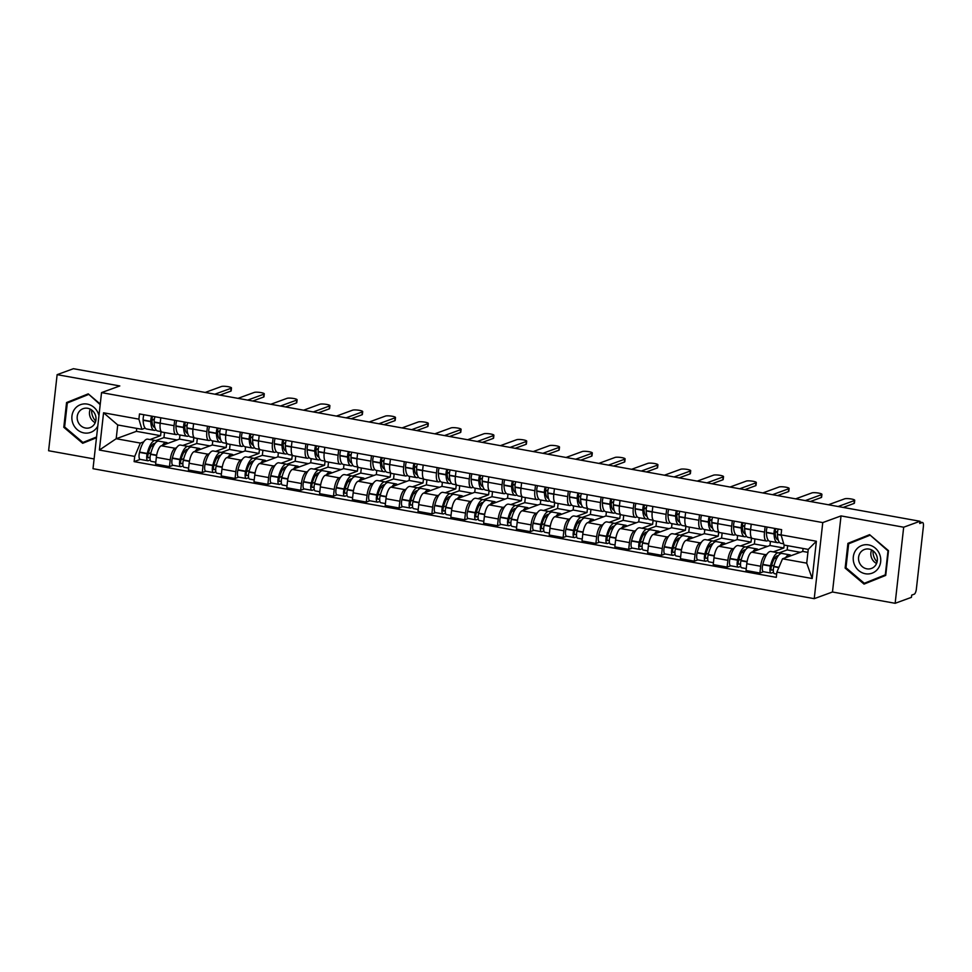 <?xml version="1.0" encoding="UTF-8"?>
<svg xmlns="http://www.w3.org/2000/svg" width="972" height="972" viewBox="0 0 972 972"><rect width="100%" height="100%" fill="white"/><g stroke="black" fill="none" stroke-linecap="round" stroke-linejoin="round"><path stroke-width="1.46" d="M895.151 603.296L903.681 527.213L919.974 521.259L73.422 368.704L57.129 374.657L119.799 385.945L101.538 392.615L93.008 468.698L814.232 598.667L832.482 591.997L895.151 603.296L911.432 597.343L911.687 595.119L914.227 594.196A4.544 1.531 100.2 0 0 916.353 589.166L923.4 526.387A4.544 1.531 100.2 0 0 922.574 522.523A4.544 1.531 100.2 0 0 922.258 522.547L919.877 522.122M57.129 374.657L48.6 450.741L94.102 458.942M903.681 527.213L841.023 515.913L822.762 522.584L101.538 392.615M919.974 521.259L919.719 523.471L922.258 522.547M179.978 434.994L179.516 439.101L161.255 445.771A10.437 3.524 100.2 0 0 156.346 457.35L155.593 464.118L169.468 466.621L170.234 459.853A10.437 3.524 -79.8 0 1 175.142 448.274L176.527 447.764M174.061 425.687L160.186 423.185A10.437 3.524 100.2 0 0 162.093 432.09L175.968 434.593A10.437 3.524 -79.8 0 1 174.061 425.687L174.668 420.281M160.186 423.185L160.793 417.778M173.052 465.309L169.468 466.621M177.985 434.047L176.685 434.52A10.437 3.524 -79.8 0 1 175.968 434.593M182.785 445.48L193.392 441.604L193.853 437.497M212.771 440.911L212.321 445.006L194.06 451.676A10.437 3.524 100.2 0 0 189.151 463.255L188.398 470.023L202.273 472.526L203.026 465.758A10.437 3.524 -79.8 0 1 207.935 454.179L209.332 453.669M193.586 423.695L192.978 429.102A10.437 3.524 100.2 0 0 194.898 437.995L208.773 440.498A10.437 3.524 -79.8 0 1 206.866 431.604L207.473 426.198M205.857 471.213L202.273 472.526M210.778 439.952L209.478 440.425A10.437 3.524 -79.8 0 1 208.773 440.498M215.59 451.385L226.197 447.509L226.658 443.414M245.576 446.816L245.114 450.923L226.865 457.593A10.437 3.524 100.2 0 0 221.956 469.172L221.191 475.94L235.078 478.443L235.832 471.675A10.437 3.524 -79.8 0 1 240.74 460.096L242.137 459.586M226.391 429.6L225.783 435.006A10.437 3.524 100.2 0 0 227.703 443.912L241.578 446.415A10.437 3.524 -79.8 0 1 239.659 437.509L240.266 432.103M238.662 477.131L235.078 478.443M243.583 445.869L242.283 446.342A10.437 3.524 -79.8 0 1 241.578 446.415M248.395 457.302L259.002 453.426L259.451 449.319M278.381 452.733L277.919 456.828L259.67 463.498A10.437 3.524 100.2 0 0 254.761 475.077L253.996 481.845L267.871 484.348L268.637 477.58A10.437 3.524 -79.8 0 1 273.545 466.001L274.942 465.491M259.196 435.517L258.588 440.923A10.437 3.524 100.2 0 0 260.496 449.817L274.383 452.32A10.437 3.524 -79.8 0 1 272.464 443.426L273.071 438.02M271.455 483.035L267.871 484.348M276.388 451.773L275.088 452.247A10.437 3.524 -79.8 0 1 274.383 452.32M281.187 463.207L291.794 459.331L292.256 455.236M311.186 458.638L310.724 462.745L292.463 469.415A10.437 3.524 100.2 0 0 287.554 480.994L286.801 487.762L300.676 490.265L301.442 483.497A10.437 3.524 -79.8 0 1 306.35 471.918L307.735 471.408M292.001 441.422L291.393 446.828A10.437 3.524 100.2 0 0 293.301 455.734L307.176 458.237A10.437 3.524 -79.8 0 1 305.269 449.331L305.876 443.925M304.26 488.952L300.676 490.265M309.193 457.691L307.893 458.164A10.437 3.524 -79.8 0 1 307.176 458.237M313.992 469.124L324.599 465.248L325.061 461.141M343.991 464.555L343.529 468.65L325.268 475.32A10.437 3.524 100.2 0 0 320.359 486.899L319.606 493.667L333.481 496.17L334.234 489.402A10.437 3.524 -79.8 0 1 339.143 477.823L340.54 477.313M324.794 447.339L324.198 452.745A10.437 3.524 100.2 0 0 326.106 461.651L339.981 464.142A10.437 3.524 -79.8 0 1 338.074 455.248L338.681 449.842M337.065 494.857L333.481 496.17M341.986 463.595L340.686 464.069A10.437 3.524 -79.8 0 1 339.981 464.142M346.797 475.029L357.404 471.153L357.866 467.058M376.784 470.46L376.322 474.567L358.073 481.237A10.437 3.524 100.2 0 0 353.164 492.816L352.399 499.584L366.286 502.087L367.039 495.319A10.437 3.524 -79.8 0 1 371.948 483.74L373.345 483.23M357.599 453.244L356.991 458.65A10.437 3.524 100.2 0 0 358.911 467.556L372.786 470.059A10.437 3.524 -79.8 0 1 370.867 461.153L371.474 455.747M369.87 500.774L366.286 502.087M374.791 469.512L373.491 469.986A10.437 3.524 -79.8 0 1 372.786 470.059M379.602 480.946L390.209 477.07L390.671 472.963M409.589 476.377L409.127 480.472L390.878 487.142A10.437 3.524 100.2 0 0 385.969 498.721L385.204 505.489L399.079 507.992L399.844 501.224A10.437 3.524 -79.8 0 1 404.753 489.645L406.15 489.135M390.404 459.161L389.796 464.567A10.437 3.524 100.2 0 0 391.716 473.473L405.591 475.964A10.437 3.524 -79.8 0 1 403.672 467.07L404.279 461.664M402.663 506.679L399.079 507.992M407.596 475.417L406.296 475.891A10.437 3.524 -79.8 0 1 405.591 475.964M412.395 486.851L423.002 482.975L423.464 478.88M442.394 482.282L441.932 486.389L423.683 493.059A10.437 3.524 100.2 0 0 418.762 504.638L418.009 511.406L431.884 513.909L432.649 507.141A10.437 3.524 -79.8 0 1 437.558 495.562L438.943 495.052M423.209 465.066L422.601 470.472A10.437 3.524 100.2 0 0 424.509 479.378L438.384 481.881A10.437 3.524 -79.8 0 1 436.477 472.975L437.084 467.568M435.468 512.596L431.884 513.909M440.401 481.334L439.101 481.808A10.437 3.524 -79.8 0 1 438.384 481.881M445.2 492.768L455.807 488.892L456.269 484.785M475.199 488.199L474.737 492.294L456.476 498.964A10.437 3.524 100.2 0 0 451.567 510.543L450.814 517.311L464.689 519.813L465.442 513.046A10.437 3.524 -79.8 0 1 470.363 501.467L471.748 500.957M456.002 470.983L455.406 476.389A10.437 3.524 100.2 0 0 457.314 485.295L471.189 487.786A10.437 3.524 -79.8 0 1 469.282 478.892L469.889 473.486M468.273 518.501L464.689 519.813M473.206 487.239L471.894 487.713A10.437 3.524 -79.8 0 1 471.189 487.786M478.005 498.672L488.612 494.797L489.074 490.702M507.992 494.104L507.542 498.211L489.281 504.881A10.437 3.524 100.2 0 0 484.372 516.46L483.619 523.228L497.494 525.731L498.247 518.963A10.437 3.524 -79.8 0 1 503.156 507.384L504.553 506.874M488.807 476.888L488.199 482.294A10.437 3.524 100.2 0 0 490.119 491.2L503.994 493.703A10.437 3.524 -79.8 0 1 502.087 484.797L502.682 479.39M501.078 524.418L497.494 525.731M505.999 493.156L504.699 493.63A10.437 3.524 -79.8 0 1 503.994 493.703M510.81 504.59L521.417 500.714L521.879 496.607M540.797 500.021L540.335 504.116L522.086 510.786A10.437 3.524 100.2 0 0 517.177 522.365L516.411 529.133L530.287 531.635L531.052 524.868A10.437 3.524 -79.8 0 1 535.961 513.289L537.358 512.779M521.612 482.805L521.004 488.211A10.437 3.524 100.2 0 0 522.924 497.117L536.799 499.608A10.437 3.524 -79.8 0 1 534.879 490.714L535.487 485.307M533.871 530.323L530.287 531.635M538.804 499.061L537.504 499.535A10.437 3.524 -79.8 0 1 536.799 499.608M543.615 510.494L554.21 506.619L554.672 502.524M573.602 505.926L573.14 510.033L554.89 516.703A10.437 3.524 100.2 0 0 549.97 528.282L549.216 535.05L563.092 537.552L563.857 530.785A10.437 3.524 -79.8 0 1 568.766 519.206L570.151 518.696M554.417 488.709L553.809 494.116A10.437 3.524 100.2 0 0 555.717 503.022L569.604 505.525A10.437 3.524 -79.8 0 1 567.684 496.619L568.292 491.212M566.676 536.24L563.092 537.552M571.609 504.978L570.309 505.452A10.437 3.524 -79.8 0 1 569.604 505.525M576.408 516.411L587.015 512.536L587.477 508.429M606.407 511.843L605.945 515.938L587.683 522.608A10.437 3.524 100.2 0 0 582.775 534.199L582.021 540.954L595.897 543.457L596.65 536.69A10.437 3.524 -79.8 0 1 601.571 525.111L602.956 524.601M587.222 494.627L586.614 500.033A10.437 3.524 100.2 0 0 588.522 508.939L602.397 511.43A10.437 3.524 -79.8 0 1 600.489 502.536L601.097 497.129M599.481 542.145L595.897 543.457M604.414 510.883L603.114 511.357A10.437 3.524 -79.8 0 1 602.397 511.43M609.213 522.316L619.82 518.441L620.282 514.346M639.199 517.748L638.75 521.855L620.488 528.525A10.437 3.524 100.2 0 0 615.58 540.104L614.826 546.872L628.702 549.374L629.455 542.607A10.437 3.524 -79.8 0 1 634.364 531.028L635.761 530.518M620.014 500.531L619.407 505.95A10.437 3.524 100.2 0 0 621.327 514.844L635.202 517.347A10.437 3.524 -79.8 0 1 633.294 508.441L633.902 503.034M632.286 548.062L628.702 549.374M637.207 516.8L635.907 517.274A10.437 3.524 -79.8 0 1 635.202 517.347M642.018 528.233L652.625 524.358L653.087 520.251M672.004 523.665L671.543 527.76L653.293 534.43A10.437 3.524 100.2 0 0 648.385 546.021L647.619 552.776L661.507 555.279L662.26 548.512A10.437 3.524 -79.8 0 1 667.169 536.933L668.566 536.423M652.819 506.448L652.212 511.855A10.437 3.524 100.2 0 0 654.132 520.761L668.007 523.252A10.437 3.524 -79.8 0 1 666.087 514.358L666.695 508.951M665.091 553.967L661.507 555.279M670.012 522.705L668.712 523.179A10.437 3.524 -79.8 0 1 668.007 523.252M674.823 534.138L685.43 530.262L685.88 526.168M704.809 529.57L704.348 533.677L686.098 540.347A10.437 3.524 100.2 0 0 681.19 551.926L680.424 558.693L694.3 561.196L695.065 554.429A10.437 3.524 -79.8 0 1 699.974 542.85L701.371 542.34M685.625 512.353L685.017 517.772A10.437 3.524 100.2 0 0 686.925 526.666L700.812 529.169A10.437 3.524 -79.8 0 1 698.892 520.263L699.5 514.856M697.884 559.884L694.3 561.196M702.817 528.622L701.517 529.096A10.437 3.524 -79.8 0 1 700.812 529.169M707.616 540.055L718.223 536.18L718.685 532.073M737.614 535.487L737.153 539.594L718.891 546.264A10.437 3.524 100.2 0 0 713.983 557.843L713.229 564.598L727.105 567.101L727.87 560.334A10.437 3.524 -79.8 0 1 732.779 548.755L734.164 548.244M718.429 518.27L717.822 523.677A10.437 3.524 100.2 0 0 719.73 532.583L733.605 535.074A10.437 3.524 -79.8 0 1 731.697 526.18L732.305 520.773M730.689 565.789L727.105 567.101M735.622 534.527L734.322 535.001A10.437 3.524 -79.8 0 1 733.605 535.074M740.421 545.96L751.028 542.084L751.49 537.99M770.419 541.392L769.958 545.499L751.696 552.169A10.437 3.524 100.2 0 0 746.788 563.748L746.034 570.515L759.91 573.018L760.663 566.251A10.437 3.524 -79.8 0 1 765.572 554.672L766.969 554.162M751.222 524.175L750.615 529.594A10.437 3.524 100.2 0 0 752.535 538.488L766.41 540.991A10.437 3.524 -79.8 0 1 764.502 532.085L765.11 526.678M763.494 571.706L759.91 573.018M768.415 540.444L767.115 540.918A10.437 3.524 -79.8 0 1 766.41 540.991M773.226 551.877L783.833 548.001L784.161 545.061M769.958 545.499L783.833 548.001M737.153 539.594L751.028 542.084M704.348 533.677L718.223 536.18M671.543 527.76L685.43 530.262M638.75 521.855L652.625 524.358M605.945 515.938L619.82 518.441M573.14 510.033L587.015 512.536M540.335 504.116L554.21 506.619M507.542 498.211L521.417 500.714M474.737 492.294L488.612 494.797M441.932 486.389L455.807 488.892M409.127 480.472L423.002 482.975M376.322 474.567L390.209 477.07M343.529 468.65L357.404 471.153M310.724 462.745L324.599 465.248M277.919 456.828L291.794 459.331M245.114 450.923L259.002 453.426M212.321 445.006L226.197 447.509M179.516 439.101L193.392 441.604M136.736 428.397L136.408 431.337L116.19 438.724L140.369 443.074L143.722 441.847M149.98 439.563L160.587 435.687L161.048 431.58M136.408 431.337L160.587 435.687M145.18 428.13L141.912 429.32L117.734 424.971L116.19 438.724L99.387 450.048L103.567 412.784L138.899 419.151L141.912 429.32M803.091 548.475L802.751 551.416L782.533 558.803L806.711 563.153L808.254 549.399L784.076 545.049L781.063 534.879L781.646 529.667L139.482 413.938L138.899 419.151M781.063 534.879L816.383 541.246L812.203 578.51L776.883 572.144L782.533 558.803M140.369 443.074L134.719 456.415L134.124 461.627L776.3 577.356L776.883 572.144M134.719 456.415L99.387 450.048M814.232 598.667L822.762 522.584M100.262 404.048L88.233 393.854L66.558 402.554L63.788 427.279L82.681 443.293L96.483 437.752M832.482 591.997L841.023 515.913M888.505 550.674L869.6 534.661L847.912 543.36L845.142 568.085L864.047 584.099L885.723 575.4L888.505 550.674M802.751 551.416L807.926 552.339M140.247 459.392L134.124 461.627M103.567 412.784L117.734 424.971M806.711 563.153L812.203 578.51M808.254 549.399L816.383 541.246M88.331 393.939L69.923 401.946M96.568 436.987L82.936 442.467L64.614 426.951L63.788 427.279M69.996 401.302L66.558 402.554M869.697 534.746L851.29 542.753M870.207 535.171L887.995 550.893L885.31 574.841L864.302 583.273L845.98 567.745L845.142 568.085M851.351 542.109L847.912 543.36M154.913 427.473A14.301 4.836 -79.8 0 1 154.755 427.449A14.301 4.836 -79.8 0 1 151.924 420.244L151.911 419.965A2.782 0.936 -79.8 0 1 152.798 416.344M151.596 416.125A5.735 1.932 100.2 0 0 150.806 421.386L150.806 421.666A17.253 5.832 100.2 0 0 154.232 430.353A17.253 5.832 100.2 0 0 155.399 430.232A17.253 5.832 100.2 0 0 156.055 429.916M231.482 387.962L231.166 390.841A5.224 0.948 -173.6 0 1 230.814 391.133L231.129 388.253A5.224 0.948 6.4 0 0 231.482 387.962A5.224 0.948 6.4 0 0 227.302 386.552A5.224 0.948 6.4 0 0 221.458 386.504L205.189 392.457M161.316 431.629L157.598 430.961A17.253 5.832 -79.8 0 1 154.171 422.273L154.159 421.994A5.735 1.932 -79.8 0 1 154.961 416.733M154.232 430.353L146.553 428.98A17.253 5.832 -79.8 0 1 143.139 420.281L143.127 420.001A5.735 1.932 -79.8 0 1 143.917 414.74M156.954 441.592A17.253 5.832 100.2 0 0 155.399 440.535A17.253 5.832 100.2 0 0 147.246 453.462L147.173 453.778A5.735 1.932 100.2 0 0 147.841 460.764A5.735 1.932 100.2 0 0 148.23 460.728L150.259 459.987M147.841 460.764L140.175 459.379A5.735 1.932 -79.8 0 1 139.494 452.393L139.567 452.077A17.253 5.832 -79.8 0 1 147.72 439.162L155.399 440.535M155.812 462.198L151.207 461.372A5.735 1.932 -79.8 0 1 150.526 454.374L150.611 454.07A17.253 5.832 -79.8 0 1 158.764 441.142L166.443 442.527A17.253 5.832 -79.8 0 1 167.816 443.378M150.089 457.277L148.558 457.836A2.782 0.936 -79.8 0 1 148.364 457.861A2.782 0.936 -79.8 0 1 148.036 454.471L148.121 454.155A14.301 4.836 -79.8 0 1 154.876 443.451A14.301 4.836 -79.8 0 1 155.022 443.475M153.345 446.282L151.389 445.929M151.96 420.998A14.301 4.836 100.2 0 0 152.507 419.661L154.402 418.968M154.256 419.977L152.507 419.661M214.861 394.195L231.129 388.253M177.098 439.976L163.94 437.607L164.511 432.528M166.734 442.612L163.418 441.981M155.702 440.62L163.94 437.607M162.336 445.37A17.253 5.832 -79.8 0 1 166.443 442.527M148.206 453.778L150.939 452.782M219.939 395.106L230.814 391.133M95.718 421.143A14.191 13.098 69.9 0 1 92.704 416.368A14.191 13.098 69.9 0 1 91.647 409.99M98.962 415.627A14.75 13.62 -110.1 0 0 98.269 413.44A14.75 13.62 -110.1 0 0 80.19 404.802A14.75 13.62 -110.1 0 0 72.973 423.585A14.75 13.62 -110.1 0 0 85.074 433.075A14.75 13.62 -110.1 0 0 97.795 425.991M77.93 421.629A10.097 9.331 -110.1 0 0 90.056 427.644A10.097 9.331 -110.1 0 0 95.244 414.68A10.097 9.331 -110.1 0 0 83.13 408.665A10.097 9.331 -110.1 0 0 77.93 421.629M90.262 409.151A10.097 9.331 -110.1 0 0 90.226 417.146A10.097 9.331 -110.1 0 0 95.207 422.674M96.544 437.121L82.936 442.467M88.841 394.377L100.189 404.631M64.614 426.951L67.311 402.991L88.306 394.571M877.084 561.95A14.191 13.098 69.9 0 1 874.059 557.175A14.191 13.098 69.9 0 1 873.014 550.796M854.339 564.392A14.75 13.62 -110.1 0 0 872.419 573.043A14.75 13.62 -110.1 0 0 879.636 554.247A14.75 13.62 -110.1 0 0 861.557 545.596A14.75 13.62 -110.1 0 0 854.339 564.392M859.297 562.436A10.097 9.331 -110.1 0 0 871.422 568.45A10.097 9.331 -110.1 0 0 876.61 555.486A10.097 9.331 -110.1 0 0 864.485 549.472A10.097 9.331 -110.1 0 0 859.297 562.436M871.629 549.958A10.097 9.331 -110.1 0 0 871.592 557.952A10.097 9.331 -110.1 0 0 876.574 563.481M885.796 574.756L864.302 583.273M845.98 567.745L848.665 543.798L869.673 535.365M187.705 433.378A14.301 4.836 -79.8 0 1 187.56 433.366A14.301 4.836 -79.8 0 1 184.716 426.161L184.716 425.882A2.782 0.936 -79.8 0 1 185.603 422.249M184.401 422.03A5.735 1.932 100.2 0 0 183.599 427.303L183.611 427.583A17.253 5.832 100.2 0 0 187.037 436.27A17.253 5.832 100.2 0 0 188.204 436.149A17.253 5.832 100.2 0 0 188.847 435.821M264.287 393.867L263.959 396.758A5.224 0.948 -173.6 0 1 263.606 397.05L263.934 394.158A5.224 0.948 6.4 0 0 264.287 393.867A5.224 0.948 6.4 0 0 260.107 392.457A5.224 0.948 6.4 0 0 254.263 392.421L237.994 398.362M194.108 437.546L190.403 436.878A17.253 5.832 -79.8 0 1 186.976 428.19L186.964 427.899A5.735 1.932 -79.8 0 1 187.754 422.638M187.037 436.27L179.358 434.885A17.253 5.832 -79.8 0 1 175.932 426.198L175.932 425.918A5.735 1.932 -79.8 0 1 176.722 420.657M189.747 447.497A17.253 5.832 100.2 0 0 188.204 446.452A17.253 5.832 100.2 0 0 180.051 459.367L179.966 459.683A5.735 1.932 100.2 0 0 180.646 466.669A5.735 1.932 100.2 0 0 181.035 466.633L183.064 465.892M180.646 466.669L172.967 465.296A5.735 1.932 -79.8 0 1 172.299 458.298L172.372 457.994A17.253 5.832 -79.8 0 1 180.525 445.067L188.204 446.452M188.604 468.103L184.012 467.277A5.735 1.932 -79.8 0 1 183.331 460.291L183.416 459.975A17.253 5.832 -79.8 0 1 191.569 447.059L199.236 448.444A17.253 5.832 -79.8 0 1 200.621 449.283M182.894 463.194L181.363 463.753A2.782 0.936 -79.8 0 1 181.169 463.766A2.782 0.936 -79.8 0 1 180.841 460.376L180.914 460.072A14.301 4.836 -79.8 0 1 187.681 449.356A14.301 4.836 -79.8 0 1 187.827 449.392M186.15 452.199L184.194 451.846M184.753 426.915A14.301 4.836 100.2 0 0 185.312 425.566L187.195 424.886M187.061 425.882L185.312 425.566M247.666 400.112L263.934 394.158M209.903 445.893L196.733 443.524L197.304 438.433M199.539 448.517L196.223 447.898M188.495 446.525L196.733 443.524M195.141 451.287A17.253 5.832 -79.8 0 1 199.236 448.444M181.011 459.683L183.744 458.687M252.732 401.023L263.606 397.05M220.51 439.295A14.301 4.836 -79.8 0 1 220.365 439.271A14.301 4.836 -79.8 0 1 217.521 432.066L217.509 431.787A2.782 0.936 -79.8 0 1 218.396 428.166M217.193 427.947A5.735 1.932 100.2 0 0 216.404 433.208L216.416 433.488A17.253 5.832 100.2 0 0 219.842 442.175A17.253 5.832 100.2 0 0 221.009 442.053A17.253 5.832 100.2 0 0 221.652 441.738M297.092 399.784L296.764 402.663A5.224 0.948 -173.6 0 1 296.411 402.955L296.739 400.075A5.224 0.948 6.4 0 0 297.092 399.784A5.224 0.948 6.4 0 0 292.912 398.374A5.224 0.948 6.4 0 0 287.068 398.326L270.799 404.279M226.913 443.451L223.196 442.782A17.253 5.832 -79.8 0 1 219.781 434.095L219.769 433.816A5.735 1.932 -79.8 0 1 220.559 428.555M219.842 442.175L212.163 440.802A17.253 5.832 -79.8 0 1 208.737 432.103L208.725 431.823A5.735 1.932 -79.8 0 1 209.527 426.562M222.552 453.414A17.253 5.832 100.2 0 0 221.009 452.357A17.253 5.832 100.2 0 0 212.844 465.284L212.771 465.6A5.735 1.932 100.2 0 0 213.451 472.586A5.735 1.932 100.2 0 0 213.84 472.55L215.857 471.809M213.451 472.586L205.772 471.201A5.735 1.932 -79.8 0 1 205.092 464.215L205.177 463.899A17.253 5.832 -79.8 0 1 213.33 450.984L221.009 452.357M221.409 474.02L216.817 473.194A5.735 1.932 -79.8 0 1 216.136 466.208L216.209 465.892A17.253 5.832 -79.8 0 1 224.374 452.964L232.041 454.349A17.253 5.832 -79.8 0 1 233.426 455.2M215.699 469.099L214.156 469.658A2.782 0.936 -79.8 0 1 213.974 469.683A2.782 0.936 -79.8 0 1 213.646 466.293L213.719 465.977A14.301 4.836 -79.8 0 1 220.486 455.273A14.301 4.836 -79.8 0 1 220.632 455.297M218.943 458.104L216.999 457.751M217.558 432.819A14.301 4.836 100.2 0 0 218.117 431.483L220 430.79M219.854 431.799L218.117 431.483M280.471 406.017L296.739 400.075M242.708 451.798L229.538 449.428L230.109 444.35M232.344 454.434L229.015 453.803M221.3 452.442L229.538 449.428M227.946 457.192A17.253 5.832 -79.8 0 1 232.041 454.349M213.816 465.6L216.549 464.604M285.537 406.928L296.411 402.955M253.315 445.212A14.301 4.836 -79.8 0 1 253.157 445.188A14.301 4.836 -79.8 0 1 250.326 437.983L250.314 437.704A2.782 0.936 -79.8 0 1 251.201 434.071M249.998 433.852A5.735 1.932 100.2 0 0 249.209 439.125L249.221 439.405A17.253 5.832 100.2 0 0 252.635 448.092A17.253 5.832 100.2 0 0 253.801 447.971A17.253 5.832 100.2 0 0 254.457 447.642M329.897 405.701L329.569 408.58A5.224 0.948 -173.6 0 1 329.216 408.872L329.544 405.98A5.224 0.948 6.4 0 0 329.897 405.701A5.224 0.948 6.4 0 0 325.717 404.279A5.224 0.948 6.4 0 0 319.873 404.243L303.604 410.184M259.718 449.368L256 448.7A17.253 5.832 -79.8 0 1 252.586 440.012L252.574 439.721A5.735 1.932 -79.8 0 1 253.364 434.46M252.635 448.092L244.968 446.707A17.253 5.832 -79.8 0 1 241.542 438.02L241.53 437.74A5.735 1.932 -79.8 0 1 242.32 432.479M255.357 459.319A17.253 5.832 100.2 0 0 253.801 458.274A17.253 5.832 100.2 0 0 245.649 471.189L245.576 471.505A5.735 1.932 100.2 0 0 246.256 478.491A5.735 1.932 100.2 0 0 246.645 478.455L248.662 477.714M246.256 478.491L238.577 477.118A5.735 1.932 -79.8 0 1 237.897 470.12L237.97 469.816A17.253 5.832 -79.8 0 1 246.135 456.889L253.801 458.274M254.214 479.925L249.61 479.099A5.735 1.932 -79.8 0 1 248.941 472.113L249.014 471.797A17.253 5.832 -79.8 0 1 257.167 458.881L264.846 460.266A17.253 5.832 -79.8 0 1 266.219 461.105M248.492 475.016L246.961 475.575A2.782 0.936 -79.8 0 1 246.779 475.587A2.782 0.936 -79.8 0 1 246.451 472.198L246.524 471.894A14.301 4.836 -79.8 0 1 253.279 461.178A14.301 4.836 -79.8 0 1 253.437 461.214M251.748 464.021L249.792 463.668M250.363 438.737A14.301 4.836 100.2 0 0 250.922 437.388L252.805 436.707M252.659 437.704L250.922 437.388M313.276 411.934L329.544 405.98M275.513 457.715L262.343 455.346L262.914 450.255M265.149 460.339L261.82 459.72M254.105 458.347L262.343 455.346M260.739 463.109A17.253 5.832 -79.8 0 1 264.846 460.266M246.621 471.517L249.354 470.509M318.342 412.845L329.216 408.872M286.12 451.117A14.301 4.836 -79.8 0 1 285.962 451.093A14.301 4.836 -79.8 0 1 283.131 443.888L283.119 443.609A2.782 0.936 -79.8 0 1 284.006 439.988M282.803 439.769A5.735 1.932 100.2 0 0 282.014 445.03L282.014 445.31A17.253 5.832 100.2 0 0 285.44 453.997A17.253 5.832 100.2 0 0 286.606 453.875A17.253 5.832 100.2 0 0 287.262 453.56M362.69 411.606L362.374 414.485A5.224 0.948 -173.6 0 1 362.021 414.777L362.337 411.897A5.224 0.948 6.4 0 0 362.69 411.606A5.224 0.948 6.4 0 0 358.51 410.196A5.224 0.948 6.4 0 0 352.666 410.148L336.397 416.101M292.523 455.273L288.805 454.604A17.253 5.832 -79.8 0 1 285.379 445.917L285.379 445.638A5.735 1.932 -79.8 0 1 286.169 440.377M285.44 453.997L277.761 452.624A17.253 5.832 -79.8 0 1 274.347 443.925L274.335 443.645A5.735 1.932 -79.8 0 1 275.125 438.384M288.162 465.236A17.253 5.832 100.2 0 0 286.606 464.191A17.253 5.832 100.2 0 0 278.454 477.106L278.381 477.422A5.735 1.932 100.2 0 0 279.049 484.408A5.735 1.932 100.2 0 0 279.438 484.372L281.467 483.631M279.049 484.408L271.382 483.023A5.735 1.932 -79.8 0 1 270.702 476.037L270.775 475.721A17.253 5.832 -79.8 0 1 278.94 462.806L286.606 464.191M287.019 485.842L282.415 485.016A5.735 1.932 -79.8 0 1 281.746 478.03L281.819 477.714A17.253 5.832 -79.8 0 1 289.972 464.786L297.651 466.171A17.253 5.832 -79.8 0 1 299.024 467.022M281.297 480.921L279.766 481.48A2.782 0.936 -79.8 0 1 279.572 481.505A2.782 0.936 -79.8 0 1 279.243 478.115L279.329 477.799A14.301 4.836 -79.8 0 1 286.084 467.095A14.301 4.836 -79.8 0 1 286.242 467.119M284.553 469.926L282.597 469.573M283.168 444.641A14.301 4.836 100.2 0 0 283.727 443.305L285.61 442.612M285.464 443.621L283.727 443.305M346.081 417.839L362.337 411.897M308.306 463.62L295.148 461.25L295.719 456.172M297.942 466.256L294.625 465.624M286.91 464.264L295.148 461.25M293.544 469.014A17.253 5.832 -79.8 0 1 297.651 466.171M279.414 477.422L282.147 476.426M351.147 418.75L362.021 414.777M318.913 457.034A14.301 4.836 -79.8 0 1 318.767 457.01A14.301 4.836 -79.8 0 1 315.924 449.805L315.924 449.526A2.782 0.936 -79.8 0 1 316.811 445.893M315.608 445.674A5.735 1.932 100.2 0 0 314.807 450.947L314.819 451.227A17.253 5.832 100.2 0 0 318.245 459.914A17.253 5.832 100.2 0 0 319.411 459.792A17.253 5.832 100.2 0 0 320.055 459.464M395.495 417.523L395.179 420.402A5.224 0.948 -173.6 0 1 394.826 420.694L395.142 417.802A5.224 0.948 6.4 0 0 395.495 417.523A5.224 0.948 6.4 0 0 391.315 416.101A5.224 0.948 6.4 0 0 385.471 416.065L369.202 422.006M325.316 461.19L321.611 460.521A17.253 5.832 -79.8 0 1 318.184 451.834L318.172 451.543A5.735 1.932 -79.8 0 1 318.962 446.282M318.245 459.914L310.566 458.529A17.253 5.832 -79.8 0 1 307.152 449.842L307.14 449.562A5.735 1.932 -79.8 0 1 307.93 444.301M320.954 471.141A17.253 5.832 100.2 0 0 319.411 470.096A17.253 5.832 100.2 0 0 311.259 483.011L311.174 483.327A5.735 1.932 100.2 0 0 311.854 490.313A5.735 1.932 100.2 0 0 312.243 490.277L314.272 489.536M311.854 490.313L304.175 488.94A5.735 1.932 -79.8 0 1 303.507 481.942L303.58 481.638A17.253 5.832 -79.8 0 1 311.733 468.711L319.411 470.096M319.812 491.747L315.22 490.921A5.735 1.932 -79.8 0 1 314.539 483.935L314.624 483.619A17.253 5.832 -79.8 0 1 322.777 470.703L330.456 472.088A17.253 5.832 -79.8 0 1 331.829 472.927M314.102 486.838L312.571 487.397A2.782 0.936 -79.8 0 1 312.377 487.409A2.782 0.936 -79.8 0 1 312.048 484.02L312.121 483.716A14.301 4.836 -79.8 0 1 318.889 473A14.301 4.836 -79.8 0 1 319.035 473.036M317.358 475.843L315.402 475.49M315.973 450.558A14.301 4.836 100.2 0 0 316.52 449.21L318.415 448.529M318.269 449.526L316.52 449.21M378.873 423.756L395.142 417.802M341.111 469.537L327.953 467.168L328.512 462.077M330.747 472.161L327.43 471.542M319.703 470.169L327.953 467.168M326.349 474.931A17.253 5.832 -79.8 0 1 330.456 472.088M312.219 483.339L314.952 482.331M383.94 424.667L394.826 420.694M351.718 462.939A14.301 4.836 -79.8 0 1 351.572 462.915A14.301 4.836 -79.8 0 1 348.729 455.71L348.717 455.431A2.782 0.936 -79.8 0 1 349.604 451.81M348.401 451.591A5.735 1.932 100.2 0 0 347.612 456.852L347.624 457.132A17.253 5.832 100.2 0 0 351.05 465.819A17.253 5.832 100.2 0 0 352.216 465.697A17.253 5.832 100.2 0 0 352.86 465.381M428.3 423.428L427.972 426.307A5.224 0.948 -173.6 0 1 427.619 426.599L427.947 423.719A5.224 0.948 6.4 0 0 428.3 423.428A5.224 0.948 6.4 0 0 424.12 422.018A5.224 0.948 6.4 0 0 418.276 421.97L402.007 427.923M358.121 467.095L354.403 466.426A17.253 5.832 -79.8 0 1 350.989 457.739L350.977 457.46A5.735 1.932 -79.8 0 1 351.767 452.199M351.05 465.819L343.371 464.446A17.253 5.832 -79.8 0 1 339.945 455.747L339.933 455.467A5.735 1.932 -79.8 0 1 340.735 450.206M353.759 477.058A17.253 5.832 100.2 0 0 352.216 476.013A17.253 5.832 100.2 0 0 344.052 488.928L343.979 489.244A5.735 1.932 100.2 0 0 344.659 496.23A5.735 1.932 100.2 0 0 345.048 496.194L347.065 495.453M344.659 496.23L336.98 494.845A5.735 1.932 -79.8 0 1 336.3 487.859L336.385 487.543A17.253 5.832 -79.8 0 1 344.538 474.628L352.216 476.013M352.617 497.664L348.025 496.838A5.735 1.932 -79.8 0 1 347.344 489.852L347.417 489.536A17.253 5.832 -79.8 0 1 355.582 476.608L363.249 477.993A17.253 5.832 -79.8 0 1 364.634 478.844M346.907 492.743L345.364 493.302A2.782 0.936 -79.8 0 1 345.182 493.326A2.782 0.936 -79.8 0 1 344.853 489.937L344.926 489.621A14.301 4.836 -79.8 0 1 351.694 478.917A14.301 4.836 -79.8 0 1 351.84 478.941M350.151 481.748L348.207 481.395M348.766 456.463A14.301 4.836 100.2 0 0 349.325 455.127L351.208 454.434M351.062 455.443L349.325 455.127M411.678 429.66L427.947 423.719M373.916 475.442L360.746 473.072L361.317 467.994M363.552 478.078L360.235 477.446M352.508 476.086L360.746 473.072M359.154 480.836A17.253 5.832 -79.8 0 1 363.249 477.993M345.024 489.244L347.757 488.248M416.745 430.572L427.619 426.599M384.523 468.856A14.301 4.836 -79.8 0 1 384.365 468.832A14.301 4.836 -79.8 0 1 381.534 461.627L381.522 461.348A2.782 0.936 -79.8 0 1 382.409 457.715M381.206 457.496A5.735 1.932 100.2 0 0 380.417 462.769L380.429 463.049A17.253 5.832 100.2 0 0 383.843 471.736A17.253 5.832 100.2 0 0 385.021 471.614A17.253 5.832 100.2 0 0 385.665 471.286M461.105 429.345L460.777 432.224A5.224 0.948 -173.6 0 1 460.424 432.516L460.752 429.624A5.224 0.948 6.4 0 0 461.105 429.345A5.224 0.948 6.4 0 0 456.925 427.923A5.224 0.948 6.4 0 0 451.081 427.887L434.812 433.828M390.926 473.012L387.208 472.343A17.253 5.832 -79.8 0 1 383.794 463.656L383.782 463.377A5.735 1.932 -79.8 0 1 384.572 458.104M383.843 471.736L376.176 470.351A17.253 5.832 -79.8 0 1 372.75 461.664L372.738 461.384A5.735 1.932 -79.8 0 1 373.527 456.123M386.564 482.963A17.253 5.832 100.2 0 0 385.021 481.918A17.253 5.832 100.2 0 0 376.857 494.833L376.784 495.149A5.735 1.932 100.2 0 0 377.464 502.135A5.735 1.932 100.2 0 0 377.853 502.099L379.87 501.358M377.464 502.135L369.785 500.762A5.735 1.932 -79.8 0 1 369.105 493.764L369.19 493.46A17.253 5.832 -79.8 0 1 377.343 480.533L385.021 481.918M385.422 503.581L380.83 502.743A5.735 1.932 -79.8 0 1 380.149 495.756L380.222 495.441A17.253 5.832 -79.8 0 1 388.375 482.525L396.054 483.91A17.253 5.832 -79.8 0 1 397.439 484.749M379.7 498.66L378.169 499.219A2.782 0.936 -79.8 0 1 377.987 499.231A2.782 0.936 -79.8 0 1 377.658 495.842L377.731 495.538A14.301 4.836 -79.8 0 1 384.487 484.821A14.301 4.836 -79.8 0 1 384.645 484.858M382.956 487.665L381 487.312M381.571 462.38A14.301 4.836 100.2 0 0 382.13 461.032L384.013 460.351M383.867 461.348L382.13 461.032M444.483 435.578L460.752 429.624M406.721 481.359L393.551 478.989L394.122 473.899M396.357 483.983L393.028 483.363M385.313 481.99L393.551 478.989M391.947 486.753A17.253 5.832 -79.8 0 1 396.054 483.91M377.829 495.161L380.562 494.153M449.55 436.489L460.424 432.516M417.328 474.761A14.301 4.836 -79.8 0 1 417.17 474.737A14.301 4.836 -79.8 0 1 414.339 467.544L414.327 467.253A2.782 0.936 -79.8 0 1 415.214 463.632M414.011 463.413A5.735 1.932 100.2 0 0 413.222 468.674L413.222 468.954A17.253 5.832 100.2 0 0 416.648 477.641A17.253 5.832 100.2 0 0 417.814 477.519A17.253 5.832 100.2 0 0 418.47 477.203M493.898 435.249L493.582 438.129A5.224 0.948 -173.6 0 1 493.229 438.421L493.545 435.541A5.224 0.948 6.4 0 0 493.898 435.249A5.224 0.948 6.4 0 0 489.73 433.84A5.224 0.948 6.4 0 0 483.874 433.791L467.617 439.745M423.731 478.917L420.013 478.248A17.253 5.832 -79.8 0 1 416.587 469.561L416.587 469.282A5.735 1.932 -79.8 0 1 417.377 464.021M416.648 477.641L408.969 476.268A17.253 5.832 -79.8 0 1 405.555 467.568L405.543 467.289A5.735 1.932 -79.8 0 1 406.332 462.028M419.369 488.88A17.253 5.832 100.2 0 0 417.814 487.835A17.253 5.832 100.2 0 0 409.662 500.75L409.589 501.066A5.735 1.932 100.2 0 0 410.257 508.052A5.735 1.932 100.2 0 0 410.646 508.016L412.675 507.275M410.257 508.052L402.59 506.667A5.735 1.932 -79.8 0 1 401.91 499.681L401.983 499.365A17.253 5.832 -79.8 0 1 410.148 486.45L417.814 487.835M418.227 509.486L413.622 508.66A5.735 1.932 -79.8 0 1 412.954 501.673L413.027 501.358A17.253 5.832 -79.8 0 1 421.18 488.43L428.859 489.815A17.253 5.832 -79.8 0 1 430.232 490.666M412.505 504.565L410.974 505.124A2.782 0.936 -79.8 0 1 410.779 505.148A2.782 0.936 -79.8 0 1 410.451 501.759L410.536 501.443A14.301 4.836 -79.8 0 1 417.292 490.738A14.301 4.836 -79.8 0 1 417.45 490.763M415.761 493.569L413.805 493.217M414.376 468.285A14.301 4.836 100.2 0 0 414.935 466.949L416.818 466.256M416.672 467.265L414.935 466.949M477.288 441.482L493.545 435.541M439.514 487.264L426.356 484.894L426.927 479.816M429.15 489.9L425.833 489.268M418.118 487.908L426.356 484.894M424.752 492.67A17.253 5.832 -79.8 0 1 428.859 489.815M410.621 501.066L413.355 500.07M482.355 442.394L493.229 438.421M450.133 480.678A14.301 4.836 -79.8 0 1 449.975 480.654A14.301 4.836 -79.8 0 1 447.144 473.449L447.132 473.17A2.782 0.936 -79.8 0 1 448.019 469.537M446.816 469.318A5.735 1.932 100.2 0 0 446.014 474.591L446.027 474.871A17.253 5.832 100.2 0 0 449.453 483.558A17.253 5.832 100.2 0 0 450.619 483.436A17.253 5.832 100.2 0 0 451.263 483.108M526.702 441.167L526.387 444.046A5.224 0.948 -173.6 0 1 526.034 444.338L526.35 441.446A5.224 0.948 6.4 0 0 526.702 441.167A5.224 0.948 6.4 0 0 522.523 439.745A5.224 0.948 6.4 0 0 516.679 439.709L500.41 445.65M456.524 484.834L452.818 484.165A17.253 5.832 -79.8 0 1 449.392 475.478L449.38 475.199A5.735 1.932 -79.8 0 1 450.182 469.926M449.453 483.558L441.774 482.173A17.253 5.832 -79.8 0 1 438.36 473.486L438.348 473.206A5.735 1.932 -79.8 0 1 439.137 467.945M452.162 494.784A17.253 5.832 100.2 0 0 450.619 493.74A17.253 5.832 100.2 0 0 442.467 506.655L442.382 506.971A5.735 1.932 100.2 0 0 443.062 513.957A5.735 1.932 100.2 0 0 443.451 513.921L445.48 513.18M443.062 513.957L435.383 512.584A5.735 1.932 -79.8 0 1 434.715 505.586L434.788 505.282A17.253 5.832 -79.8 0 1 442.94 492.354L450.619 493.74M451.02 515.403L446.427 514.565A5.735 1.932 -79.8 0 1 445.747 507.578L445.832 507.263A17.253 5.832 -79.8 0 1 453.985 494.347L461.664 495.732A17.253 5.832 -79.8 0 1 463.037 496.571M445.31 510.482L443.779 511.041A2.782 0.936 -79.8 0 1 443.584 511.053A2.782 0.936 -79.8 0 1 443.256 507.663L443.329 507.36A14.301 4.836 -79.8 0 1 450.097 496.643A14.301 4.836 -79.8 0 1 450.243 496.68M448.566 499.487L446.61 499.134M447.181 474.202A14.301 4.836 100.2 0 0 447.728 472.854L449.623 472.173M449.477 473.17L447.728 472.854M510.081 447.399L526.35 441.446M472.319 493.181L459.161 490.811L459.732 485.721M461.955 495.805L458.638 495.185M450.923 493.812L459.161 490.811M457.557 498.575A17.253 5.832 -79.8 0 1 461.664 495.732M443.426 506.983L446.16 505.975M515.16 448.311L526.034 444.338M482.926 486.583A14.301 4.836 -79.8 0 1 482.78 486.559A14.301 4.836 -79.8 0 1 479.937 479.366L479.925 479.075A2.782 0.936 -79.8 0 1 480.812 475.454M479.609 475.235A5.735 1.932 100.2 0 0 478.819 480.496L478.832 480.776A17.253 5.832 100.2 0 0 482.258 489.463A17.253 5.832 100.2 0 0 483.424 489.341A17.253 5.832 100.2 0 0 484.068 489.025M559.508 447.071L559.179 449.951A5.224 0.948 -173.6 0 1 558.827 450.243L559.155 447.363A5.224 0.948 6.4 0 0 559.508 447.071A5.224 0.948 6.4 0 0 555.328 445.662A5.224 0.948 6.4 0 0 549.484 445.613L533.215 451.567M489.329 490.738L485.623 490.07A17.253 5.832 -79.8 0 1 482.197 481.383L482.185 481.104A5.735 1.932 -79.8 0 1 482.975 475.843M482.258 489.463L474.579 488.09A17.253 5.832 -79.8 0 1 471.153 479.39L471.153 479.111A5.735 1.932 -79.8 0 1 471.942 473.85M484.967 500.702A17.253 5.832 100.2 0 0 483.424 499.657A17.253 5.832 100.2 0 0 475.272 512.572L475.187 512.888A5.735 1.932 100.2 0 0 475.867 519.874A5.735 1.932 100.2 0 0 476.256 519.838L478.273 519.097M475.867 519.874L468.188 518.489A5.735 1.932 -79.8 0 1 467.52 511.503L467.593 511.187A17.253 5.832 -79.8 0 1 475.745 498.272L483.424 499.657M483.825 521.308L479.232 520.482A5.735 1.932 -79.8 0 1 478.552 513.495L478.625 513.18A17.253 5.832 -79.8 0 1 486.79 500.252L494.456 501.637A17.253 5.832 -79.8 0 1 495.842 502.488M478.115 516.387L476.584 516.946A2.782 0.936 -79.8 0 1 476.389 516.97A2.782 0.936 -79.8 0 1 476.061 513.581L476.134 513.265A14.301 4.836 -79.8 0 1 482.902 502.56A14.301 4.836 -79.8 0 1 483.048 502.585M481.359 505.391L479.415 505.039M479.974 480.107A14.301 4.836 100.2 0 0 480.533 478.771L482.416 478.078M482.27 479.087L480.533 478.771M542.886 453.304L559.155 447.363M505.124 499.086L491.954 496.716L492.525 491.638M494.76 501.722L491.443 501.09M483.716 499.73L491.954 496.716M490.362 504.492A17.253 5.832 -79.8 0 1 494.456 501.637M476.231 512.888L478.965 511.892M547.953 454.216L558.827 450.243M515.731 492.5A14.301 4.836 -79.8 0 1 515.573 492.476A14.301 4.836 -79.8 0 1 512.742 485.271L512.73 484.992A2.782 0.936 -79.8 0 1 513.617 481.359M512.414 481.14A5.735 1.932 100.2 0 0 511.624 486.413L511.637 486.693A17.253 5.832 100.2 0 0 515.051 495.38A17.253 5.832 100.2 0 0 516.229 495.258A17.253 5.832 100.2 0 0 516.873 494.942M592.312 452.988L591.984 455.868A5.224 0.948 -173.6 0 1 591.632 456.16L591.96 453.268A5.224 0.948 6.4 0 0 592.312 452.988A5.224 0.948 6.4 0 0 588.133 451.567A5.224 0.948 6.4 0 0 582.289 451.53L566.02 457.472M522.134 496.656L518.416 495.987A17.253 5.832 -79.8 0 1 515.002 487.3L514.99 487.021A5.735 1.932 -79.8 0 1 515.78 481.748M515.051 495.38L507.384 493.995A17.253 5.832 -79.8 0 1 503.958 485.307L503.946 485.028A5.735 1.932 -79.8 0 1 504.747 479.767M517.772 506.606A17.253 5.832 100.2 0 0 516.229 505.562A17.253 5.832 100.2 0 0 508.064 518.489L507.992 518.793A5.735 1.932 100.2 0 0 508.672 525.779A5.735 1.932 100.2 0 0 509.061 525.743L511.078 525.002M508.672 525.779L500.993 524.406A5.735 1.932 -79.8 0 1 500.313 517.408L500.398 517.104A17.253 5.832 -79.8 0 1 508.55 504.176L516.229 505.562M516.63 527.225L512.037 526.387A5.735 1.932 -79.8 0 1 511.357 519.4L511.43 519.084A17.253 5.832 -79.8 0 1 519.583 506.169L527.261 507.554A17.253 5.832 -79.8 0 1 528.647 508.392M510.908 522.304L509.377 522.863A2.782 0.936 -79.8 0 1 509.194 522.875A2.782 0.936 -79.8 0 1 508.866 519.485L508.939 519.182A14.301 4.836 -79.8 0 1 515.695 508.465A14.301 4.836 -79.8 0 1 515.853 508.502M514.164 511.308L512.208 510.956M512.779 486.024A14.301 4.836 100.2 0 0 513.337 484.676L515.221 483.995M515.075 484.992L513.337 484.676M575.691 459.221L591.96 453.268M537.929 505.003L524.759 502.633L525.33 497.543M527.565 507.627L524.236 507.007M516.521 505.634L524.759 502.633M523.155 510.397A17.253 5.832 -79.8 0 1 527.261 507.554M509.036 518.805L511.77 517.797M580.758 460.133L591.632 456.16M548.536 498.405A14.301 4.836 -79.8 0 1 548.378 498.381A14.301 4.836 -79.8 0 1 545.547 491.188L545.535 490.896A2.782 0.936 -79.8 0 1 546.422 487.276M545.219 487.057A5.735 1.932 100.2 0 0 544.429 492.318L544.442 492.597A17.253 5.832 100.2 0 0 547.856 501.285A17.253 5.832 100.2 0 0 549.022 501.175A17.253 5.832 100.2 0 0 549.678 500.847M625.105 458.893L624.789 461.773A5.224 0.948 -173.6 0 1 624.437 462.065L624.753 459.185A5.224 0.948 6.4 0 0 625.105 458.893A5.224 0.948 6.4 0 0 620.938 457.484A5.224 0.948 6.4 0 0 615.082 457.435L598.825 463.389M554.939 502.56L551.221 501.892A17.253 5.832 -79.8 0 1 547.795 493.205L547.795 492.925A5.735 1.932 -79.8 0 1 548.585 487.665M547.856 501.285L540.189 499.912A17.253 5.832 -79.8 0 1 536.763 491.212L536.751 490.933A5.735 1.932 -79.8 0 1 537.54 485.672M550.577 512.523A17.253 5.832 100.2 0 0 549.022 511.479A17.253 5.832 100.2 0 0 540.869 524.394L540.797 524.71A5.735 1.932 100.2 0 0 541.465 531.696A5.735 1.932 100.2 0 0 541.854 531.66L543.883 530.919M541.465 531.696L533.798 530.311A5.735 1.932 -79.8 0 1 533.118 523.325L533.191 523.009A17.253 5.832 -79.8 0 1 541.355 510.093L549.022 511.479M549.435 533.13L544.83 532.304A5.735 1.932 -79.8 0 1 544.162 525.317L544.235 525.002A17.253 5.832 -79.8 0 1 552.388 512.074L560.066 513.459A17.253 5.832 -79.8 0 1 561.439 514.31M543.713 528.209L542.182 528.768A2.782 0.936 -79.8 0 1 541.999 528.792A2.782 0.936 -79.8 0 1 541.671 525.402L541.744 525.087A14.301 4.836 -79.8 0 1 548.5 514.382A14.301 4.836 -79.8 0 1 548.658 514.407M546.969 517.213L545.013 516.861M545.584 491.929A14.301 4.836 100.2 0 0 546.143 490.593L548.026 489.9M547.88 490.909L546.143 490.593M608.496 465.126L624.753 459.185M570.722 510.92L557.563 508.538L558.135 503.46M560.358 513.544L557.041 512.924M549.326 511.551L557.563 508.538M555.96 516.314A17.253 5.832 -79.8 0 1 560.066 513.459M541.841 524.71L544.563 523.714M613.563 466.038L624.437 462.065M581.341 504.322A14.301 4.836 -79.8 0 1 581.183 504.298A14.301 4.836 -79.8 0 1 578.352 497.093L578.34 496.814A2.782 0.936 -79.8 0 1 579.227 493.181M578.024 492.962A5.735 1.932 100.2 0 0 577.234 498.235L577.234 498.515A17.253 5.832 100.2 0 0 580.661 507.202A17.253 5.832 100.2 0 0 581.827 507.08A17.253 5.832 100.2 0 0 582.471 506.764M657.91 464.81L657.594 467.69A5.224 0.948 -173.6 0 1 657.242 467.982L657.558 465.09A5.224 0.948 6.4 0 0 657.91 464.81A5.224 0.948 6.4 0 0 653.731 463.389A5.224 0.948 6.4 0 0 647.887 463.352L631.618 469.294M587.732 508.478L584.026 507.809A17.253 5.832 -79.8 0 1 580.6 499.122L580.588 498.843A5.735 1.932 -79.8 0 1 581.39 493.569M580.661 507.202L572.982 505.817A17.253 5.832 -79.8 0 1 569.568 497.129L569.556 496.85A5.735 1.932 -79.8 0 1 570.345 491.589M583.37 518.428A17.253 5.832 100.2 0 0 581.827 517.383A17.253 5.832 100.2 0 0 573.674 530.311L573.602 530.615A5.735 1.932 100.2 0 0 574.27 537.601A5.735 1.932 100.2 0 0 574.659 537.565L576.688 536.823M574.27 537.601L566.603 536.228A5.735 1.932 -79.8 0 1 565.923 529.23L565.996 528.926A17.253 5.832 -79.8 0 1 574.148 515.998L581.827 517.383M582.228 539.047L577.635 538.209A5.735 1.932 -79.8 0 1 576.955 531.222L577.04 530.906A17.253 5.832 -79.8 0 1 585.193 517.991L592.871 519.376A17.253 5.832 -79.8 0 1 594.244 520.214M576.518 534.126L574.987 534.685A2.782 0.936 -79.8 0 1 574.792 534.697A2.782 0.936 -79.8 0 1 574.464 531.307L574.549 531.004A14.301 4.836 -79.8 0 1 581.305 520.287A14.301 4.836 -79.8 0 1 581.45 520.324M579.774 523.13L577.818 522.778M578.389 497.846A14.301 4.836 100.2 0 0 578.935 496.498L580.831 495.817M580.685 496.814L578.935 496.498M641.289 471.043L657.558 465.09M603.527 516.825L590.369 514.455L590.94 509.364M593.163 519.449L589.846 518.829M582.131 517.469L590.369 514.455M588.765 522.219A17.253 5.832 -79.8 0 1 592.871 519.376M574.634 530.627L577.368 529.619M646.368 471.955L657.242 467.982M614.134 510.227A14.301 4.836 -79.8 0 1 613.988 510.203A14.301 4.836 -79.8 0 1 611.145 503.01L611.145 502.718A2.782 0.936 -79.8 0 1 612.02 499.098M610.817 498.879A5.735 1.932 100.2 0 0 610.027 504.14L610.039 504.419A17.253 5.832 100.2 0 0 613.466 513.119A17.253 5.832 100.2 0 0 614.632 512.997A17.253 5.832 100.2 0 0 615.276 512.669M690.715 470.715L690.387 473.595A5.224 0.948 -173.6 0 1 690.035 473.886L690.363 471.007A5.224 0.948 6.4 0 0 690.715 470.715A5.224 0.948 6.4 0 0 686.536 469.306A5.224 0.948 6.4 0 0 680.692 469.257L664.423 475.211M620.537 514.382L616.831 513.714A17.253 5.832 -79.8 0 1 613.405 505.027L613.393 504.747A5.735 1.932 -79.8 0 1 614.183 499.487M613.466 513.119L605.787 511.734A17.253 5.832 -79.8 0 1 602.361 503.034L602.361 502.755A5.735 1.932 -79.8 0 1 603.15 497.494M616.175 524.345A17.253 5.832 100.2 0 0 614.632 523.301A17.253 5.832 100.2 0 0 606.479 536.216L606.394 536.532A5.735 1.932 100.2 0 0 607.075 543.518A5.735 1.932 100.2 0 0 607.464 543.482L609.48 542.74M607.075 543.518L599.396 542.133A5.735 1.932 -79.8 0 1 598.728 535.147L598.801 534.831A17.253 5.832 -79.8 0 1 606.953 521.915L614.632 523.301M615.033 544.952L610.44 544.126A5.735 1.932 -79.8 0 1 609.76 537.139L609.833 536.823A17.253 5.832 -79.8 0 1 617.998 523.908L625.664 525.281A17.253 5.832 -79.8 0 1 627.049 526.131M609.322 540.031L607.792 540.59A2.782 0.936 -79.8 0 1 607.597 540.614A2.782 0.936 -79.8 0 1 607.269 537.224L607.342 536.909A14.301 4.836 -79.8 0 1 614.11 526.204A14.301 4.836 -79.8 0 1 614.255 526.229M612.579 529.035L610.623 528.695M611.181 503.751A14.301 4.836 100.2 0 0 611.74 502.415L613.624 501.722M613.478 502.731L611.74 502.415M674.094 476.948L690.363 471.007M636.332 522.742L623.161 520.36L623.732 515.282M625.968 525.366L622.651 524.746M614.924 523.373L623.161 520.36M621.57 528.136A17.253 5.832 -79.8 0 1 625.664 525.281M607.439 536.532L610.173 535.536M679.161 477.86L690.035 473.886M646.939 516.144A14.301 4.836 -79.8 0 1 646.793 516.12A14.301 4.836 -79.8 0 1 643.95 508.915L643.938 508.635A2.782 0.936 -79.8 0 1 644.825 505.003M643.622 504.796A5.735 1.932 100.2 0 0 642.832 510.057L642.844 510.336A17.253 5.832 100.2 0 0 646.259 519.024A17.253 5.832 100.2 0 0 647.437 518.902A17.253 5.832 100.2 0 0 648.081 518.586M723.52 476.632L723.192 479.512A5.224 0.948 -173.6 0 1 722.84 479.803L723.168 476.912A5.224 0.948 6.4 0 0 723.52 476.632A5.224 0.948 6.4 0 0 719.341 475.211A5.224 0.948 6.4 0 0 713.497 475.174L697.228 481.116M653.342 520.299L649.624 519.631A17.253 5.832 -79.8 0 1 646.21 510.944L646.198 510.665A5.735 1.932 -79.8 0 1 646.988 505.391M646.259 519.024L638.592 517.639A17.253 5.832 -79.8 0 1 635.166 508.951L635.153 508.672A5.735 1.932 -79.8 0 1 635.955 503.411M648.98 530.25A17.253 5.832 100.2 0 0 647.437 529.205A17.253 5.832 100.2 0 0 639.272 542.133L639.199 542.437A5.735 1.932 100.2 0 0 639.88 549.435A5.735 1.932 100.2 0 0 640.269 549.387L642.285 548.645M639.88 549.435L632.201 548.05A5.735 1.932 -79.8 0 1 631.521 541.052L631.606 540.748A17.253 5.832 -79.8 0 1 639.758 527.82L647.437 529.205M647.838 550.869L643.245 550.031A5.735 1.932 -79.8 0 1 642.565 543.044L642.638 542.728A17.253 5.832 -79.8 0 1 650.803 529.813L658.469 531.198A17.253 5.832 -79.8 0 1 659.854 532.036M642.128 545.948L640.584 546.507A2.782 0.936 -79.8 0 1 640.402 546.519A2.782 0.936 -79.8 0 1 640.074 543.129L640.147 542.826A14.301 4.836 -79.8 0 1 646.915 532.109A14.301 4.836 -79.8 0 1 647.06 532.146M645.372 534.952L643.428 534.6M643.986 509.668A14.301 4.836 100.2 0 0 644.545 508.32L646.429 507.639M646.283 508.635L644.545 508.32M706.899 482.865L723.168 476.912M669.137 528.647L655.966 526.277L656.537 521.186M658.773 531.271L655.444 530.651M647.729 529.29L655.966 526.277M654.375 534.041A17.253 5.832 -79.8 0 1 658.469 531.198M640.244 542.449L642.978 541.44M711.966 483.777L722.84 479.803M679.744 522.049A14.301 4.836 -79.8 0 1 679.586 522.025A14.301 4.836 -79.8 0 1 676.755 514.832L676.743 514.54A2.782 0.936 -79.8 0 1 677.63 510.92M676.427 510.701A5.735 1.932 100.2 0 0 675.637 515.962L675.649 516.241A17.253 5.832 100.2 0 0 679.063 524.941A17.253 5.832 100.2 0 0 680.23 524.819A17.253 5.832 100.2 0 0 680.886 524.491M756.325 482.537L755.997 485.417A5.224 0.948 -173.6 0 1 755.645 485.708L755.973 482.829A5.224 0.948 6.4 0 0 756.325 482.537A5.224 0.948 6.4 0 0 752.146 481.128A5.224 0.948 6.4 0 0 746.289 481.091L730.033 487.033M686.147 526.204L682.429 525.536A17.253 5.832 -79.8 0 1 679.015 516.849L679.003 516.569A5.735 1.932 -79.8 0 1 679.793 511.308M679.063 524.941L671.397 523.556A17.253 5.832 -79.8 0 1 667.971 514.856L667.958 514.577A5.735 1.932 -79.8 0 1 668.748 509.316M681.785 536.167A17.253 5.832 100.2 0 0 680.23 535.122A17.253 5.832 100.2 0 0 672.077 548.038L672.004 548.354A5.735 1.932 100.2 0 0 672.685 555.34A5.735 1.932 100.2 0 0 673.061 555.304L675.09 554.562M672.685 555.34L665.006 553.955A5.735 1.932 -79.8 0 1 664.326 546.969L664.398 546.653A17.253 5.832 -79.8 0 1 672.563 533.737L680.23 535.122M680.643 556.774L676.038 555.948A5.735 1.932 -79.8 0 1 675.37 548.961L675.443 548.645A17.253 5.832 -79.8 0 1 683.595 535.73L691.274 537.103A17.253 5.832 -79.8 0 1 692.647 537.953M674.92 551.853L673.389 552.412A2.782 0.936 -79.8 0 1 673.207 552.436A2.782 0.936 -79.8 0 1 672.879 549.046L672.952 548.73A14.301 4.836 -79.8 0 1 679.707 538.026A14.301 4.836 -79.8 0 1 679.865 538.063M678.177 540.857L676.22 540.517M676.791 515.573A14.301 4.836 100.2 0 0 677.35 514.237L679.234 513.544M679.088 514.553L677.35 514.237M739.704 488.77L755.973 482.829M701.942 534.564L688.771 532.182L689.342 527.103M691.566 537.188L688.249 536.568M680.534 535.195L688.771 532.182M687.168 539.958A17.253 5.832 -79.8 0 1 691.274 537.103M673.049 548.354L675.771 547.358M744.771 489.681L755.645 485.708M712.549 527.966A14.301 4.836 -79.8 0 1 712.391 527.942A14.301 4.836 -79.8 0 1 709.56 520.737L709.548 520.457A2.782 0.936 -79.8 0 1 710.435 516.825M709.232 516.618A5.735 1.932 100.2 0 0 708.442 521.879L708.442 522.158A17.253 5.832 100.2 0 0 711.869 530.846A17.253 5.832 100.2 0 0 713.035 530.724A17.253 5.832 100.2 0 0 713.691 530.408M789.118 488.454L788.802 491.334A5.224 0.948 -173.6 0 1 788.45 491.625L788.766 488.734A5.224 0.948 6.4 0 0 789.118 488.454A5.224 0.948 6.4 0 0 784.939 487.033A5.224 0.948 6.4 0 0 779.094 486.996L762.826 492.938M718.952 532.121L715.234 531.453A17.253 5.832 -79.8 0 1 711.808 522.766L711.796 522.486A5.735 1.932 -79.8 0 1 712.598 517.213M711.869 530.846L704.19 529.461A17.253 5.832 -79.8 0 1 700.776 520.773L700.763 520.494A5.735 1.932 -79.8 0 1 701.553 515.233M714.59 542.084A17.253 5.832 100.2 0 0 713.035 541.027A17.253 5.832 100.2 0 0 704.882 553.955L704.809 554.259A5.735 1.932 100.2 0 0 705.478 561.257A5.735 1.932 100.2 0 0 705.866 561.208L707.895 560.467M705.478 561.257L697.811 559.872A5.735 1.932 -79.8 0 1 697.131 552.874L697.203 552.57A17.253 5.832 -79.8 0 1 705.356 539.642L713.035 541.027M713.448 562.691L708.843 561.852A5.735 1.932 -79.8 0 1 708.163 554.866L708.248 554.55A17.253 5.832 -79.8 0 1 716.4 541.635L724.079 543.02A17.253 5.832 -79.8 0 1 725.452 543.858M707.725 557.77L706.194 558.329A2.782 0.936 -79.8 0 1 706 558.341A2.782 0.936 -79.8 0 1 705.672 554.951L705.757 554.648A14.301 4.836 -79.8 0 1 712.512 543.931A14.301 4.836 -79.8 0 1 712.658 543.968M710.982 546.774L709.025 546.422M709.596 521.49A14.301 4.836 100.2 0 0 710.143 520.142L712.039 519.461M711.893 520.457L710.143 520.142M772.497 494.687L788.766 488.734M734.735 540.468L721.576 538.099L722.147 533.008M724.371 543.093L721.054 542.473M713.339 541.112L721.576 538.099M719.973 545.863A17.253 5.832 -79.8 0 1 724.079 543.02M705.842 554.271L708.576 553.262M777.576 495.599L788.45 491.625M745.342 533.871A14.301 4.836 -79.8 0 1 745.196 533.859A14.301 4.836 -79.8 0 1 742.353 526.654L742.353 526.374A2.782 0.936 -79.8 0 1 743.24 522.742M742.037 522.523A5.735 1.932 100.2 0 0 741.235 527.784L741.247 528.063A17.253 5.832 100.2 0 0 744.673 536.763A17.253 5.832 100.2 0 0 745.84 536.641A17.253 5.832 100.2 0 0 746.484 536.313M821.923 494.359L821.595 497.239A5.224 0.948 -173.6 0 1 821.243 497.53L821.571 494.651A5.224 0.948 6.4 0 0 821.923 494.359A5.224 0.948 6.4 0 0 817.744 492.95A5.224 0.948 6.4 0 0 811.899 492.913L795.631 498.855M751.745 538.038L748.039 537.358A17.253 5.832 -79.8 0 1 744.613 528.671L744.601 528.391A5.735 1.932 -79.8 0 1 745.39 523.13M744.673 536.763L736.995 535.378A17.253 5.832 -79.8 0 1 733.568 526.678L733.568 526.399A5.735 1.932 -79.8 0 1 734.358 521.138M747.383 547.989A17.253 5.832 100.2 0 0 745.84 546.944A17.253 5.832 100.2 0 0 737.687 559.86L737.602 560.176A5.735 1.932 100.2 0 0 738.283 567.162A5.735 1.932 100.2 0 0 738.671 567.126L740.7 566.384M738.283 567.162L730.604 565.777A5.735 1.932 -79.8 0 1 729.936 558.791L730.008 558.475A17.253 5.832 -79.8 0 1 738.161 545.559L745.84 546.944M746.241 568.596L741.648 567.77A5.735 1.932 -79.8 0 1 740.968 560.783L741.053 560.467A17.253 5.832 -79.8 0 1 749.205 547.552L756.872 548.925A17.253 5.832 -79.8 0 1 758.257 549.775M740.53 563.675L738.999 564.234A2.782 0.936 -79.8 0 1 738.805 564.258A2.782 0.936 -79.8 0 1 738.477 560.868L738.55 560.552A14.301 4.836 -79.8 0 1 745.317 549.848A14.301 4.836 -79.8 0 1 745.463 549.885M743.787 552.691L741.83 552.339M742.389 527.395A14.301 4.836 100.2 0 0 742.948 526.059L744.844 525.366M744.698 526.374L742.948 526.059M805.302 500.592L821.571 494.651M767.54 546.385L754.369 544.004L754.94 538.925M757.176 549.01L753.859 548.39M746.132 547.017L754.369 544.004M752.778 551.78A17.253 5.832 -79.8 0 1 756.872 548.925M738.647 560.176L741.381 559.179M810.369 501.503L821.243 497.53M778.147 539.788A14.301 4.836 -79.8 0 1 778.001 539.764A14.301 4.836 -79.8 0 1 775.158 532.559L775.146 532.279A2.782 0.936 -79.8 0 1 776.033 528.647M774.83 528.44A5.735 1.932 100.2 0 0 774.04 533.701L774.052 533.98A17.253 5.832 100.2 0 0 777.479 542.668A17.253 5.832 100.2 0 0 778.645 542.546A17.253 5.832 100.2 0 0 779.289 542.23M854.728 500.276L854.4 503.156A5.224 0.948 -173.6 0 1 854.048 503.447L854.376 500.568A5.224 0.948 6.4 0 0 854.728 500.276A5.224 0.948 6.4 0 0 850.549 498.867A5.224 0.948 6.4 0 0 844.704 498.818L828.436 504.76M783.711 543.798L780.832 543.275A17.253 5.832 -79.8 0 1 777.418 534.588L777.406 534.308A5.735 1.932 -79.8 0 1 778.195 529.035M777.479 542.668L769.8 541.283A17.253 5.832 -79.8 0 1 766.373 532.595L766.361 532.316A5.735 1.932 -79.8 0 1 767.163 527.055M780.188 553.906A17.253 5.832 100.2 0 0 778.645 552.849A17.253 5.832 100.2 0 0 770.48 565.777L770.407 566.081A5.735 1.932 100.2 0 0 771.088 573.079A5.735 1.932 100.2 0 0 771.476 573.03L773.493 572.289M771.088 573.079L763.409 571.694A5.735 1.932 -79.8 0 1 762.728 564.696L762.813 564.392A17.253 5.832 -79.8 0 1 770.966 551.464L778.645 552.849M776.664 574.075L774.453 573.674A5.735 1.932 -79.8 0 1 773.773 566.688L773.846 566.372A17.253 5.832 -79.8 0 1 782.01 553.457L789.677 554.842A17.253 5.832 -79.8 0 1 791.062 555.68M773.335 569.592L771.792 570.151A2.782 0.936 -79.8 0 1 771.61 570.175A2.782 0.936 -79.8 0 1 771.282 566.773L771.355 566.469A14.301 4.836 -79.8 0 1 778.122 555.753A14.301 4.836 -79.8 0 1 778.268 555.79M776.579 558.596L774.635 558.244M775.194 533.312A14.301 4.836 100.2 0 0 775.753 531.976L777.636 531.283M777.491 532.279L775.753 531.976M838.107 506.509L854.376 500.568M800.345 552.29L787.174 549.921L787.648 545.693M789.981 554.915L786.664 554.295M778.937 552.934L787.174 549.921M785.583 557.685A17.253 5.832 -79.8 0 1 789.677 554.842M771.452 566.093L774.186 565.097M843.174 507.42L854.048 503.447M765.572 554.672L751.696 552.169M732.779 548.755L718.891 546.264M699.974 542.85L686.098 540.347M667.169 536.933L653.293 534.43M634.364 531.028L620.488 528.525M601.571 525.111L587.683 522.608M568.766 519.206L554.89 516.703M535.961 513.289L522.086 510.786M503.156 507.384L489.281 504.881M470.363 501.467L456.476 498.964M437.558 495.562L423.683 493.059M404.753 489.645L390.878 487.142M371.948 483.74L358.073 481.237M339.143 477.823L325.268 475.32M306.35 471.918L292.463 469.415M273.545 466.001L259.67 463.498M240.74 460.096L226.865 457.593M207.935 454.179L194.06 451.676M175.142 448.274L161.255 445.771M731.697 526.18L717.822 523.677M698.892 520.263L685.017 517.772M666.087 514.358L652.212 511.855M633.294 508.441L619.407 505.95M600.489 502.536L586.614 500.033M567.684 496.619L553.809 494.116M534.879 490.714L521.004 488.211M502.087 484.797L488.199 482.294M469.282 478.892L455.406 476.389M436.477 472.975L422.601 470.472M403.672 467.07L389.796 464.567M370.867 461.153L356.991 458.65M338.074 455.248L324.198 452.745M305.269 449.331L291.393 446.828M272.464 443.426L258.588 440.923M239.659 437.509L225.783 435.006M206.866 431.604L192.978 429.102M764.502 532.085L750.615 529.594M727.87 560.334L713.983 557.843M695.065 554.429L681.19 551.926M662.26 548.512L648.385 546.021M629.455 542.607L615.58 540.104M596.65 536.69L582.775 534.199M563.857 530.785L549.97 528.282M531.052 524.868L517.177 522.365M498.247 518.963L484.372 516.46M465.442 513.046L451.567 510.543M432.649 507.141L418.762 504.638M399.844 501.224L385.969 498.721M367.039 495.319L353.164 492.816M334.234 489.402L320.359 486.899M301.442 483.497L287.554 480.994M268.637 477.58L254.761 475.077M235.832 471.675L221.956 469.172M203.026 465.758L189.151 463.255M170.234 459.853L156.346 457.35M760.663 566.251L746.788 563.748M160.198 423.075L154.159 421.994M150.806 421.386L143.127 420.001M150.806 421.666L143.139 420.281M147.246 453.462L139.567 452.077M147.173 453.778L139.494 452.393M156.626 455.479L150.526 454.374M160.161 423.355L154.171 422.273M156.674 455.163L150.611 454.07M192.991 428.992L186.964 427.899M183.599 427.303L175.932 425.918M183.611 427.583L175.932 426.198M180.051 459.367L172.372 457.994M179.966 459.683L172.299 458.298M189.419 461.384L183.331 460.291M192.966 429.26L186.976 428.19M189.479 461.068L183.416 459.975M225.796 434.897L219.769 433.816M216.404 433.208L208.725 431.823M216.416 433.488L208.737 432.103M212.844 465.284L205.177 463.899M212.771 465.6L205.092 464.215M222.224 467.301L216.136 466.208M225.771 435.177L219.781 434.095M222.284 466.985L216.209 465.892M258.601 440.814L252.574 439.721M249.209 439.125L241.53 437.74M249.221 439.405L241.542 438.02M245.649 471.189L237.97 469.816M245.576 471.505L237.897 470.12M255.029 473.206L248.941 472.113M258.564 441.081L252.586 440.012M255.089 472.89L249.014 471.797M291.406 446.719L285.379 445.638M282.014 445.03L274.335 443.645M282.014 445.31L274.347 443.925M278.454 477.106L270.775 475.721M278.381 477.422L270.702 476.037M287.834 479.123L281.746 478.03M291.369 446.998L285.379 445.917M287.882 478.807L281.819 477.714M324.211 452.636L318.172 451.543M314.807 450.947L307.14 449.562M314.819 451.227L307.152 449.842M311.259 483.011L303.58 481.638M311.174 483.327L303.507 481.942M320.626 485.028L314.539 483.935M324.174 452.903L318.184 451.834M320.687 484.712L314.624 483.619M357.003 458.541L350.977 457.46M347.612 456.852L339.933 455.467M347.624 457.132L339.945 455.747M344.052 488.928L336.385 487.543M343.979 489.244L336.3 487.859M353.431 490.945L347.344 489.852M356.979 458.82L350.989 457.739M353.492 490.629L347.417 489.536M389.808 464.458L383.782 463.377M380.417 462.769L372.738 461.384M380.429 463.049L372.75 461.664M376.857 494.833L369.19 493.46M376.784 495.149L369.105 493.764M386.236 496.85L380.149 495.756M389.784 464.725L383.794 463.656M386.297 496.534L380.222 495.441M422.613 470.363L416.587 469.282M413.222 468.674L405.543 467.289M413.222 468.954L405.555 467.568M409.662 500.75L401.983 499.365M409.589 501.066L401.91 499.681M419.041 502.767L412.954 501.673M422.577 470.642L416.587 469.561M419.09 502.451L413.027 501.358M455.418 476.28L449.38 475.199M446.014 474.591L438.348 473.206M446.027 474.871L438.36 473.486M442.467 506.655L434.788 505.282M442.382 506.971L434.715 505.586M451.834 508.672L445.747 507.578M455.382 476.547L449.392 475.478M451.895 508.356L445.832 507.263M488.211 482.185L482.185 481.104M478.819 480.496L471.153 479.111M478.832 480.776L471.153 479.39M475.272 512.572L467.593 511.187M475.187 512.888L467.52 511.503M484.639 514.589L478.552 513.495M488.187 482.464L482.197 481.383M484.7 514.273L478.625 513.18M521.016 488.102L514.99 487.021M511.624 486.413L503.946 485.028M511.637 486.693L503.958 485.307M508.064 518.489L500.398 517.104M507.992 518.793L500.313 517.408M517.444 520.494L511.357 519.4M520.992 488.369L515.002 487.3M517.505 520.178L511.43 519.084M553.821 494.007L547.795 492.925M544.429 492.318L536.751 490.933M544.442 492.597L536.763 491.212M540.869 524.394L533.191 523.009M540.797 524.71L533.118 523.325M550.249 526.411L544.162 525.317M553.785 494.286L547.795 493.205M550.298 526.095L544.235 525.002M586.626 499.924L580.588 498.843M577.234 498.235L569.556 496.85M577.234 498.515L569.568 497.129M573.674 530.311L565.996 528.926M573.602 530.615L565.923 529.23M583.042 532.316L576.955 531.222M586.59 500.191L580.6 499.122M583.103 532L577.04 530.906M619.419 505.829L613.393 504.747M610.027 504.14L602.361 502.755M610.039 504.419L602.361 503.034M606.479 536.216L598.801 534.831M606.394 536.532L598.728 535.147M615.847 538.233L609.76 537.139M619.395 506.108L613.405 505.027M615.908 537.917L609.833 536.823M652.224 511.746L646.198 510.665M642.832 510.057L635.153 508.672M642.844 510.336L635.166 508.951M639.272 542.133L631.606 540.748M639.199 542.437L631.521 541.052M648.652 544.138L642.565 543.044M652.2 512.025L646.21 510.944M648.713 543.822L642.638 542.728M685.029 517.663L679.003 516.569M675.637 515.962L667.958 514.577M675.649 516.241L667.971 514.856M672.077 548.038L664.398 546.653M672.004 548.354L664.326 546.969M681.457 550.055L675.37 548.961M684.993 517.93L679.015 516.849M681.506 549.739L675.443 548.645M717.834 523.568L711.796 522.486M708.442 521.879L700.763 520.494M708.442 522.158L700.776 520.773M704.882 553.955L697.203 552.57M704.809 554.259L697.131 552.874M714.262 555.96L708.163 554.866M717.798 523.847L711.808 522.766M714.311 555.644L708.248 554.55M750.627 529.485L744.601 528.391M741.235 527.784L733.568 526.399M741.247 528.063L733.568 526.678M737.687 559.86L730.008 558.475M737.602 560.176L729.936 558.791M747.055 561.877L740.968 560.783M750.603 529.752L744.613 528.671M747.116 561.561L741.053 560.467M781.087 534.965L777.406 534.308M774.04 533.701L766.361 532.316M774.052 533.98L766.373 532.595M770.48 565.777L762.813 564.392M770.407 566.081L762.728 564.696M778.803 567.599L773.773 566.688M781.172 535.256L777.418 534.588M778.937 567.296L773.846 566.372M919.889 522.037L922.574 522.523"/></g></svg>
